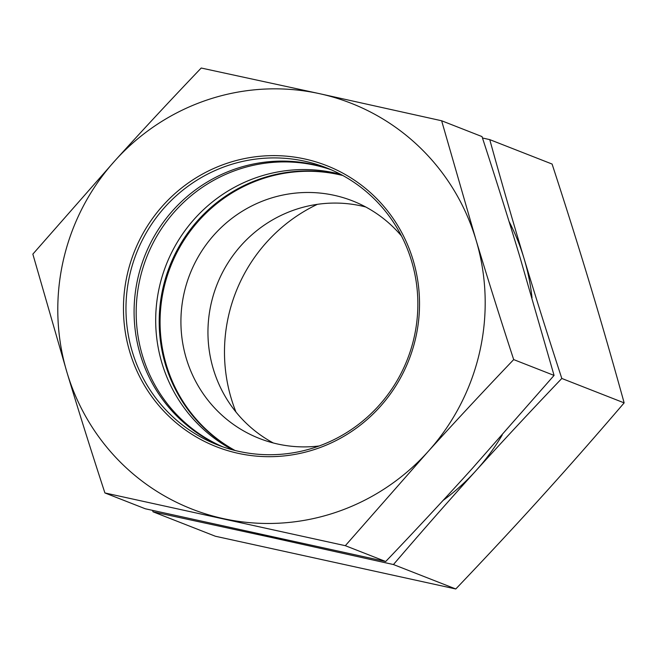 <?xml version="1.0" encoding="UTF-8"?>
<svg xmlns="http://www.w3.org/2000/svg" width="657" height="657" viewBox="0 0 657 657"><rect width="100%" height="100%" fill="white"/><g stroke="black" fill="none" stroke-linecap="round" stroke-linejoin="round"><path stroke-width="0.99" d="M254.834 533.106A217.968 213.04 -68.6 0 0 271.456 537.475L153.024 511.803L215.365 536.235L455.786 588.976C486.829 556.454 515.474 525.674 541.746 496.626C568.026 467.587 595.497 436.338 624.15 402.881C612.57 361.013 601.155 321.437 589.896 284.161C578.661 246.892 566.055 206.856 552.094 164.053L489.752 139.621C501.332 181.488 512.747 221.064 523.999 258.341C535.241 295.609 547.839 335.645 561.809 378.457C530.766 410.978 502.12 441.759 475.849 470.806C449.569 499.846 422.098 531.094 393.444 564.544L271.456 537.475A217.968 213.04 -68.6 0 0 288.472 540.481M624.15 402.881L561.809 378.457M455.786 588.976L393.444 564.544M482.468 137.986L489.752 139.621M273.287 442.966A127.589 124.707 111.4 0 1 247.697 424.619A127.589 124.707 111.4 0 1 223.733 270.158A127.589 124.707 111.4 0 1 365.768 206.996M317.372 204.335A161.039 157.401 -68.6 0 0 235.97 412.038M443.122 500.396A217.968 213.04 -68.6 0 0 475.849 470.806A217.968 213.04 -68.6 0 0 502.219 435.016M532.022 297.826A217.968 213.04 -68.6 0 0 523.999 258.341A217.968 213.04 -68.6 0 0 509.027 221.409M153.024 511.803L152.564 510.407M340.761 174.392A148.852 145.493 -68.6 0 0 334.093 172.783A148.852 145.493 -68.6 0 0 164.932 268.163A148.852 145.493 -68.6 0 0 232.792 449.905M342.839 175.518A148.852 145.493 -68.6 0 0 170.549 266.602A148.852 145.493 -68.6 0 0 235.083 450.497M401.493 235.994A127.589 124.707 -68.6 0 0 352.563 200.894A127.589 124.707 -68.6 0 0 333.83 195.236A127.589 124.707 -68.6 0 0 195.49 261.847A127.589 124.707 -68.6 0 0 220.662 414.025A127.589 124.707 -68.6 0 0 259.458 438.482A127.589 124.707 -68.6 0 0 319.203 445.963M132.328 351.856A148.852 145.493 111.4 0 1 173.193 198.586A148.852 145.493 111.4 0 1 326.225 167.732A148.852 145.493 111.4 0 1 407.373 359.412A148.852 145.493 111.4 0 1 217.598 444.912A148.852 145.493 111.4 0 1 132.328 351.856M129.914 352.341A150.979 147.57 -68.6 0 0 379.713 407.143A150.979 147.57 -68.6 0 0 304.848 158.986A150.979 147.57 -68.6 0 0 129.914 352.341M221.68 446.448A148.852 145.493 111.4 0 1 140.45 355.043A148.852 145.493 111.4 0 1 179.714 203.309A148.852 145.493 111.4 0 1 330.266 169.383M319.647 93.696A217.968 213.04 -68.6 0 0 115.254 160.374A217.968 213.04 -68.6 0 0 67.104 372.839A217.968 213.04 -68.6 0 0 223.339 518.619A217.968 213.04 -68.6 0 0 427.732 451.95A217.968 213.04 -68.6 0 0 475.882 239.485A217.968 213.04 -68.6 0 0 319.647 93.696L441.635 120.765L475.882 239.485C487.65 278.412 500.248 318.456 513.692 359.593C483.839 390.841 455.194 421.622 427.732 451.95L345.327 545.688L104.906 492.947C91.463 451.802 78.865 411.767 67.104 372.839L32.85 254.119L115.254 160.374C142.709 130.045 171.362 99.264 201.214 68.024L319.647 93.696M104.906 492.947L145.287 508.773L385.708 561.513C415.553 530.273 444.206 499.484 471.66 469.164L554.065 375.418L519.818 256.698C508.058 217.763 495.452 177.727 482.008 136.582L441.635 120.765M385.708 561.513L345.327 545.688M554.065 375.418L513.692 359.593M342.428 175.288A148.852 145.493 -68.6 0 0 255.778 180.478A148.852 145.493 -68.6 0 0 159.651 309.841A148.852 145.493 -68.6 0 0 234.623 450.382M331.292 169.835A148.852 145.493 -68.6 0 0 232.767 171.452A148.852 145.493 -68.6 0 0 136.278 307.139A148.852 145.493 -68.6 0 0 222.739 446.817"/></g></svg>
